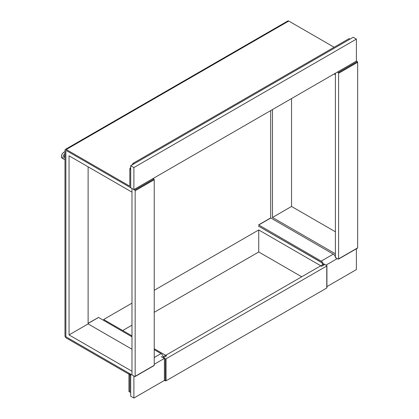 <?xml version="1.0" encoding="UTF-8"?>
<svg xmlns="http://www.w3.org/2000/svg" width="419" height="419" viewBox="0 0 419 419"><rect width="100%" height="100%" fill="white"/><g stroke="black" fill="none" stroke-linecap="round" stroke-linejoin="round"><path stroke-width="0.63" d="M129.822 375L130.712 375.513L130.712 392.399L129.822 391.885L129.822 375L130.393 374.01M322.504 264.415A1.796 1.037 -120 0 0 321.232 262.215L258.586 226.155M130.712 392.545L128.932 391.519L128.932 374.633A0.539 0.309 60 0 0 128.549 373.973L66.249 338.002A1.796 1.037 -120 0 1 64.976 335.802L64.976 150.232A1.796 1.037 -120 0 1 65.348 149.41A1.796 1.037 -120 0 1 66.249 149.499L129.44 185.978A0.539 0.309 60 0 0 129.822 185.758L129.822 168.878L130.712 167.333M259.246 226.574A1.796 1.037 60 0 1 258.696 226.108M131.98 349.237L88.116 323.913L69.046 334.922L131.98 371.255L131.98 374.926L66.249 336.976A0.539 0.309 -120 0 1 65.867 336.316L65.867 150.746A0.539 0.309 -120 0 1 65.982 150.5A0.539 0.309 -120 0 0 65.867 150.746L65.867 336.316A0.539 0.309 -120 0 0 66.249 336.976L128.549 372.947A1.796 1.037 60 0 1 129.822 375.146L129.822 392.032M69.046 334.922L69.046 155.81L131.98 192.148L131.98 188.477L131.98 374.926L134.782 376.54A0.539 0.309 -120 0 0 135.159 376.32L135.159 190.75A0.539 0.309 -120 0 0 134.782 190.09L66.249 150.526A0.539 0.309 -120 0 0 65.982 150.5L65.982 150.5A0.539 0.309 -120 0 1 66.249 150.526L129.44 187.01A1.796 1.037 60 0 0 130.34 187.099A1.796 1.037 60 0 0 130.712 186.272L130.712 169.391L129.822 168.878M65.348 149.41L287.848 20.95A1.796 1.037 60 0 1 288.749 21.039L334.137 47.242M132.111 164.913L133.001 163.373L133.891 163.887L350.033 39.098L349.142 38.585L133.001 163.373M335.41 231.786L291.545 206.462L272.476 217.471L335.41 253.809L335.41 257.062L335.41 73.231L335.41 74.697L334.137 73.964M272.476 217.471L272.476 109.563M291.545 206.462L291.545 98.554M335.504 257.533L338.206 259.094A0.539 0.309 -120 0 0 338.589 258.874L338.589 73.304A0.539 0.309 -120 0 0 338.206 72.644L337.316 72.131M338.206 72.644L357.276 61.63L356.391 61.116L356.391 39.098L353.212 37.26L130.712 165.72L130.712 187.743L133.891 189.577L356.391 61.116M338.589 258.874L357.658 247.865L357.658 62.295L338.589 73.304M357.276 61.63A0.539 0.309 60 0 1 357.658 62.295M357.658 247.865A0.539 0.309 60 0 1 357.548 248.111L338.479 259.12M88.116 323.913L88.116 166.82M134.782 190.09L153.852 179.081L152.961 178.567M135.159 376.32L154.234 365.31L154.234 179.741L135.159 190.75M153.852 179.081A0.539 0.309 60 0 1 154.234 179.741M154.234 365.31A0.539 0.309 60 0 1 154.119 365.557L135.049 376.571M326.762 288.015L326.762 265.992A0.539 0.309 0 0 0 326.925 265.772L326.925 287.795A0.539 0.309 180 0 1 326.762 288.015L166.055 380.798A0.539 0.309 180 0 1 165.296 380.798L164.405 380.284M165.296 380.798L165.296 358.779L162.499 357.161M326.762 265.992L166.055 358.779L166.055 380.798M323.966 263.939L326.762 265.552A0.539 0.309 0 0 1 326.925 265.772M323.384 264.274L163.185 356.763M165.296 358.779A0.539 0.309 0 0 0 166.055 358.779M301.717 276.786L258.743 251.976L258.743 229.952L321.677 266.29L324.856 264.452M258.586 226.422A0.539 0.309 0 0 1 259.125 226.501L321.787 262.682M154.234 348.723L166.563 355.841L163.389 357.826M131.98 303.136L103.629 319.508L131.98 335.876M154.234 290.294L258.743 229.952M122.699 330.518L131.98 325.16M154.234 312.312L258.743 251.976M130.712 165.72L133.891 167.553L133.891 189.577M133.891 167.553L356.391 39.098M356.391 248.781L356.391 269.59L326.925 286.601M326.003 265.112L337.316 258.581M154.234 364.284L164.405 358.413L161.226 356.574M164.405 358.413L164.405 380.431L133.891 398.05L130.712 396.217L130.712 374.193L133.891 376.026L133.891 398.05M98.449 317.461L88.116 323.321M270.695 110.595L270.695 217.911L258.586 224.903M163.258 357.454A3.148 1.817 60 0 0 161.032 353.605L154.234 349.676M131.98 336.829L98.418 317.377M258.617 224.888L321.232 261.11A3.148 1.817 -120 0 1 323.458 264.965M270.695 217.911L333.315 254.139A3.148 1.817 60 0 1 335.535 257.994M64.976 155.03A1.796 1.037 120 0 0 64.28 156.743A1.796 1.037 120 0 0 64.652 157.565L64.976 157.754M64.976 159.199A3.598 2.074 -60 0 1 63.751 159.12A3.598 2.074 -60 0 1 63.007 157.476A3.598 2.074 -60 0 1 64.976 153.48M66.249 149.499L288.749 21.039M129.822 185.758L129.44 185.978M98.481 317.487L88.116 323.468M161.032 353.605L154.234 357.533M333.315 254.139L321.232 261.11M270.758 218.021L258.68 224.998M64.976 151.788L63.96 152.071L62.07 153.967L61.342 156.428L62.164 158.204A3.598 2.074 -60 0 1 61.42 156.559A3.598 2.074 -60 0 1 64.976 151.814M130.712 186.879L130.34 187.099M62.164 158.204L63.751 159.12"/></g></svg>
